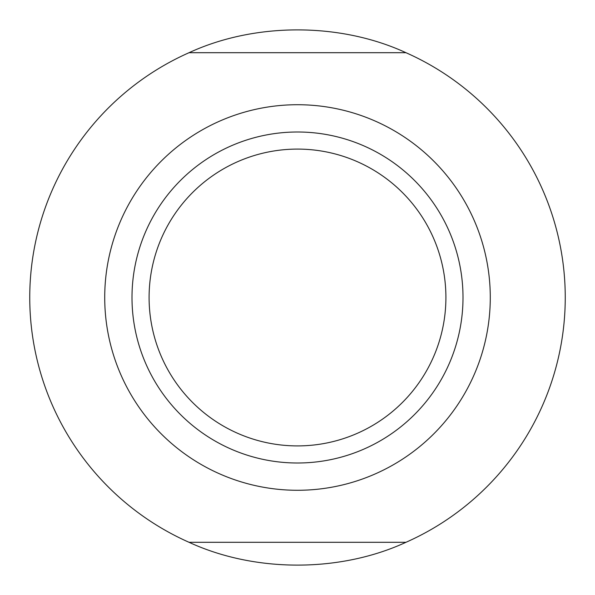 <?xml version="1.0" encoding="UTF-8"?>
<svg xmlns="http://www.w3.org/2000/svg" width="595" height="595" viewBox="0 0 595 595"><rect width="100%" height="100%" fill="white"/><g stroke="black" fill="none" stroke-linecap="round" stroke-linejoin="round"><path stroke-width="0.89" d="M463.007 297.5A165.507 165.507 0 0 1 297.5 463.007A165.507 165.507 0 0 1 131.993 297.5A165.507 165.507 0 0 1 297.5 131.993A165.507 165.507 0 0 1 463.007 297.5M149.092 297.5A148.408 148.408 0 0 0 297.5 445.908A148.408 148.408 0 0 0 445.908 297.5A148.408 148.408 0 0 0 297.5 149.092A148.408 148.408 0 0 0 149.092 297.5M490.28 297.5A192.78 192.78 0 0 0 297.5 104.72A192.78 192.78 0 0 0 104.72 297.5A192.78 192.78 0 0 0 297.5 490.28A192.78 192.78 0 0 0 490.28 297.5M189.039 542.298L405.961 542.298A267.75 267.75 0 0 0 405.961 52.702L189.039 52.702A267.75 267.75 0 0 0 189.039 542.298C254.965 572.71 340.035 572.71 405.961 542.298M405.961 52.702C340.035 22.29 254.965 22.29 189.039 52.702"/></g></svg>
